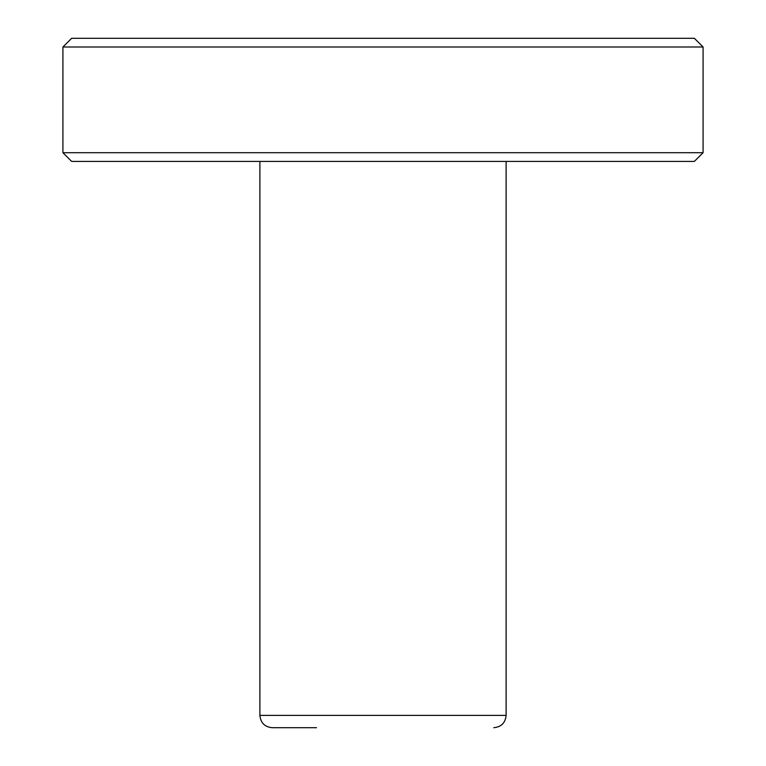 <?xml version="1.0" encoding="UTF-8"?>
<svg xmlns="http://www.w3.org/2000/svg" width="766" height="766" viewBox="0 0 766 766"><rect width="100%" height="100%" fill="white"/><g stroke="black" fill="none" stroke-linecap="round" stroke-linejoin="round"><path stroke-width="1.15" d="M316.521 727.7L272.208 727.7C264.73 726.972 260.622 722.865 259.894 715.387L259.894 161.406M71.631 38.3L694.369 38.3L703.083 47.004L62.917 47.004L71.631 38.3M703.083 152.702L694.369 161.406L71.631 161.406L62.917 152.702L703.083 152.702L703.083 47.004M62.917 152.702L62.917 47.004M259.894 715.387L506.106 715.387L506.106 161.406M506.106 715.387C505.378 722.865 501.27 726.972 493.792 727.7"/></g></svg>
